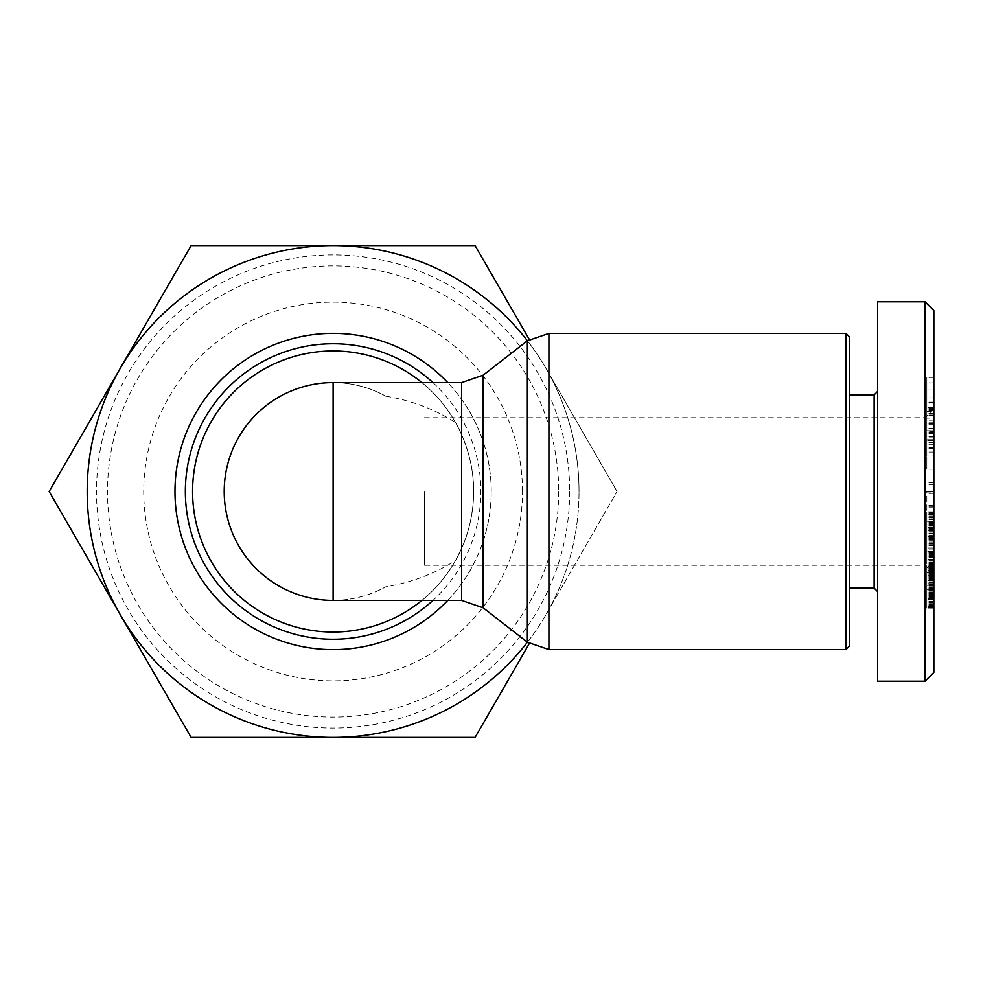 <?xml version="1.0" encoding="UTF-8"?>
<svg xmlns="http://www.w3.org/2000/svg" width="983" height="983" viewBox="0 0 983 983"><rect width="100%" height="100%" fill="white"/><g stroke="black" fill="none" stroke-linecap="round" stroke-linejoin="round"><path stroke-width="0.74" stroke-dasharray="4.92 3.69" d="M846.019 649.591L846.019 333.409M333.114 600.404C351.816 600.306 369.387 595.772 385.803 586.802C411.619 582.489 434.867 573.703 455.571 560.433L461.58 548.44C469.272 531.656 473.29 512.671 473.634 491.5A140.52 140.52 0 0 0 333.114 350.98A140.52 140.52 0 0 0 192.582 491.5A140.52 140.52 0 0 0 333.114 632.02A140.52 140.52 0 0 0 473.634 491.5A140.52 140.52 0 0 0 333.114 350.98A140.52 140.52 0 0 0 192.582 491.5A140.52 140.52 0 0 0 333.114 632.02A140.52 140.52 0 0 0 473.634 491.5A140.52 140.52 0 0 0 333.114 350.98A140.52 140.52 0 0 0 192.582 491.5A140.52 140.52 0 0 0 333.114 632.02A140.52 140.52 0 0 0 473.634 491.5C473.978 473.364 469.96 454.392 461.58 434.56L455.571 422.567C434.867 409.297 411.619 400.511 385.803 396.198C369.387 387.228 351.816 382.694 333.114 382.596A108.904 108.904 0 0 1 385.803 396.198M421.916 600.404A140.52 140.52 0 0 0 455.571 560.433M224.21 491.5A108.904 108.904 0 0 0 385.803 586.802M925.064 491.5L925.064 565.274L925.064 491.5M424.447 491.5L424.447 565.274L424.447 491.5M926.822 589.849L926.822 551.61L926.822 608.121L926.822 574.477L926.822 590.98L926.822 589.849L933.85 589.874L933.85 585.229L926.822 585.254L933.85 585.229L933.85 583.607L933.85 586.028L933.85 571.922L933.85 591.029L933.85 551.61L933.85 605.331L933.85 600.06L926.822 600.06M933.85 600.06L933.85 566.159L933.85 572.831L926.822 572.831M933.85 572.831L933.85 589.849M933.85 606.523L933.85 599.569L933.85 607.777L933.85 606.523L926.822 606.523L926.822 607.777L926.822 606.523M933.85 454.982L933.85 433.626L933.85 469.161L933.85 440.445L926.822 440.445L926.822 469.161L926.822 433.626L926.822 452.045L926.822 439.733L933.85 439.733L933.85 454.982L926.822 454.982L926.822 444.414L926.822 454.982M933.85 460.069L926.822 460.069M933.85 448.285L926.822 448.285M933.85 447.277L926.822 447.277M933.85 430.751L933.85 431.684L926.822 431.684L926.822 430.751L933.85 430.751L926.822 430.824L926.822 440.445M849.533 336.923L849.533 646.077M874.133 588.104L874.133 394.896M877.635 681.207L877.635 301.793M933.85 491.5L933.85 408.94L933.85 491.5M529.272 339.418L475.096 245.578L333.114 245.578A245.922 245.922 0 0 1 546.081 368.539L617.066 491.5L546.081 368.539A245.922 245.922 0 0 1 579.024 491.5A245.922 245.922 0 0 0 527.416 340.769M120.135 368.539L49.15 491.5L120.135 614.461A245.922 245.922 0 0 1 333.114 245.578L191.132 245.578L120.135 368.539M569.698 491.5A236.584 236.584 0 0 1 333.114 728.084A236.584 236.584 0 0 1 96.518 491.5A236.584 236.584 0 0 1 333.114 254.916A236.584 236.584 0 0 1 569.698 491.5M558.713 491.5A225.599 225.599 0 0 1 333.114 717.099A225.599 225.599 0 0 1 107.503 491.5A225.599 225.599 0 0 1 333.114 265.901A225.599 225.599 0 0 1 558.713 491.5M522.489 491.5A189.375 189.375 0 0 0 333.114 302.125A189.375 189.375 0 0 0 143.739 491.5A189.375 189.375 0 0 0 333.114 680.875A189.375 189.375 0 0 0 522.489 491.5M175.023 491.5A158.091 158.091 0 0 1 333.114 333.409A158.091 158.091 0 0 1 491.205 491.5A158.091 158.091 0 0 1 333.114 649.591A158.091 158.091 0 0 1 175.023 491.5M527.416 642.231A245.922 245.922 0 0 0 579.024 491.5A245.922 245.922 0 0 1 546.081 614.461L617.066 491.5L546.081 614.461A245.922 245.922 0 0 1 120.135 614.461L191.132 737.422L475.096 737.422L529.272 643.582M849.533 491.5L849.533 394.896L849.533 491.5M933.85 310.579L933.85 672.421M925.064 301.793L925.064 681.207M933.85 521.26L933.85 544.091L933.85 511.848L933.85 521.26L926.822 521.26L926.822 511.848L926.822 544.091L926.822 514.871L926.822 530.771L926.822 521.248L933.85 521.26M933.85 407.478L933.85 437.054L933.85 402.981L933.85 407.478L926.822 407.478L926.822 402.981L926.822 437.054L926.822 407.478M933.85 561.096L933.85 538.905L933.85 561.096L926.822 561.096L926.822 538.905L926.822 561.096M933.85 607.666L926.822 607.654L933.85 607.666M933.85 427.003L933.85 409.383L933.85 427.003L926.822 427.003L926.822 409.383L926.822 427.003M933.85 418.119L933.85 377.398L933.85 418.119L926.822 418.119L926.822 377.398L926.822 418.119M933.85 547.961L933.85 524.59L933.85 549.939L933.85 547.961L926.822 547.961L926.822 549.939L926.822 524.59L926.822 547.961M933.85 431.684L933.85 439.733M933.85 440.445L933.85 430.824M933.85 492.041L933.85 516.222L933.85 492.041L926.822 492.041L926.822 516.222L926.822 492.041M877.635 491.5L877.635 591.619L877.635 491.5M933.85 559.954L926.822 559.954L933.85 559.929M933.85 560.961L926.822 560.961M933.85 553.331L926.822 553.331M933.85 553.06L926.822 553.06M933.85 552.335L926.822 552.335M933.85 551.856L926.822 551.856M933.85 551.61L926.822 551.61L933.85 551.61M933.85 551.635L926.822 551.635M933.85 555.039L933.85 551.979L926.822 551.954L926.822 555.039L926.822 545.553L926.822 551.979L933.85 551.979L933.85 545.553L933.85 555.039L926.822 555.039M933.85 552.581L926.822 552.581M933.85 552.655L926.822 552.655M933.85 553.392L926.822 553.392M933.85 554.351L926.822 554.351M933.85 555.579L926.822 555.579M933.85 557.078L926.822 557.078M933.85 557.705L926.822 557.705M933.85 559.216L926.822 559.216M933.85 560.703L926.822 560.703M933.85 562.165L926.822 562.165M933.85 563.603L926.822 563.603M933.85 564.475L926.822 564.475M933.85 566.22L926.822 566.22M933.85 567.965L926.822 567.965L933.85 568.014M933.85 569.698L926.822 569.698M933.85 570.275L926.822 570.275L933.85 570.263M933.85 571.922L926.822 571.922L933.85 571.946M933.85 573.421L926.822 573.421M933.85 574.723L926.822 574.723M933.85 575.202L926.822 575.202L933.85 575.178M933.85 576.235L926.822 576.235M933.85 576.861L926.822 576.824M933.85 576.923L926.822 576.923M933.85 577.107L926.822 577.107M933.85 576.431L926.822 576.431M933.85 575.448L926.822 575.448M933.85 578.606L926.822 578.606M933.85 580.228L926.822 580.228M933.85 580.892L926.822 580.892M933.85 582.464L926.822 582.464M933.85 583.841L926.822 583.841M933.85 583.939L926.822 583.939M933.85 585.008L926.822 585.008M933.85 585.696L926.822 585.696M933.85 586.028L926.822 586.028M933.85 586.003L926.822 586.003M933.85 585.819L926.822 585.819M933.85 585.352L926.822 585.352M933.85 584.627L926.822 584.627M933.85 583.607L926.822 583.607L933.85 583.607M933.85 582.341L926.822 582.341M933.85 580.806L926.822 580.806M933.85 580.375L926.822 580.375L933.85 580.425M933.85 578.827L926.822 578.827M933.85 577.267L926.822 577.267M933.85 575.78L926.822 575.78M933.85 574.281L926.822 574.281M933.85 572.806L926.822 572.806M933.85 568.579L926.822 568.579M933.85 566.896L926.822 566.896M933.85 565.237L926.822 565.237M933.85 570.533L926.822 570.533M933.85 570.89L926.822 570.89M933.85 572.548L926.822 572.548M933.85 573.998L926.822 573.998M933.85 575.129L926.822 575.129M933.85 576.64L926.822 576.64M933.85 577.328L926.822 577.328M933.85 577.82L926.822 577.82M933.85 577.721L926.822 577.721M933.85 576.788L926.822 576.788M933.85 575.669L926.822 575.669M933.85 573.974L926.822 573.974M933.85 572.413L926.822 572.413M933.85 570.926L926.822 570.926M933.85 570.115L926.822 570.115M933.85 565.139L926.822 565.139L933.85 565.151M933.85 566.466L926.822 566.466L933.85 566.454M933.85 567.695L926.822 567.695M933.85 567.842L926.822 567.842M933.85 568.862L926.822 568.862M933.85 569.206L926.822 569.206M933.85 569.182L926.822 569.182M933.85 568.69L926.822 568.69M933.85 567.56L926.822 567.56M933.85 567.154L926.822 567.154M933.85 565.68L926.822 565.68M933.85 564.107L926.822 564.107M933.85 564.033L926.822 564.033M933.85 562.325L926.822 562.325M933.85 560.851L926.822 560.851M933.85 559.511L926.822 559.511L933.85 559.511M933.85 511.848L926.822 511.848L933.85 511.86M933.85 512.057L926.822 512.057M933.85 512.426L926.822 512.426M933.85 512.548L926.822 512.548M933.85 513.273L926.822 513.273M933.85 514.281L926.822 514.281M933.85 514.834L926.822 514.834L933.85 514.871M933.85 516.112L926.822 516.112M933.85 517.672L926.822 517.672M933.85 517.967L926.822 517.967M933.85 519.429L926.822 519.429M933.85 521.125L926.822 521.125M933.85 523.017L926.822 523.017L933.85 523.042M933.85 523.865L926.822 523.865M933.85 525.794L926.822 525.794M933.85 527.576L926.822 527.576L933.85 527.539M933.85 529.247L926.822 529.247M933.85 530.795L926.822 530.795M933.85 532.061L926.822 532.061M933.85 533.658L926.822 533.658M933.85 535.145L926.822 535.145M933.85 536.472L926.822 536.472L933.85 536.472M933.85 537.308L926.822 537.308M933.85 538.34L926.822 538.34M933.85 539.151L926.822 539.151M933.85 539.728L926.822 539.728M933.85 540.072L926.822 540.072M933.85 540.195L926.822 540.195M933.85 540.023L926.822 540.023M933.85 539.544L926.822 539.544M933.85 538.795L926.822 538.795M933.85 538.659L926.822 538.659M933.85 537.676L926.822 537.676M933.85 535.084L926.822 535.084M933.85 533.474L926.822 533.474M933.85 531.692L926.822 531.692M933.85 530.488L926.822 530.488M933.85 528.682L926.822 528.682M933.85 527.207L926.822 527.207M933.85 525.389L926.822 525.389M933.85 542.063L926.822 542.063M933.85 544.091L926.822 544.091M933.85 522.649L926.822 522.649M933.85 522.256L926.822 522.256M933.85 523.202L926.822 523.202M933.85 524.725L926.822 524.725M933.85 525.708L926.822 525.708M933.85 527.441L926.822 527.441M933.85 527.773L926.822 527.773M933.85 529.321L926.822 529.321M933.85 530.365L926.822 530.365L933.85 530.402M933.85 530.697L926.822 530.697M933.85 530.771L926.822 530.771M933.85 529.96L926.822 529.96M933.85 529.087L926.822 529.087M933.85 527.994L926.822 527.994M933.85 527.785L926.822 527.785M933.85 526.188L926.822 526.188M933.85 524.467L926.822 524.467M933.85 521.862L926.822 521.862M933.85 521.727L926.822 521.727M933.85 415.465L926.822 415.465M933.85 402.981L926.822 402.981M933.85 407.552L926.822 407.552M933.85 424.681L926.822 424.681M933.85 428.6L926.822 428.6M933.85 436.821L926.822 436.821M933.85 432.901L926.822 432.901M933.85 437.054L926.822 437.054M933.85 432.508L926.822 432.508M933.85 428.355L926.822 428.355M926.822 411.312L926.822 420.134L926.822 411.312L933.85 411.312L933.85 420.134L933.85 411.312M933.85 413.597L926.822 413.597M933.85 420.134L926.822 420.134M933.85 543.476L926.822 543.476M933.85 556.489L926.822 556.489M933.85 538.905L926.822 538.905M933.85 605.897L926.822 605.897M933.85 606.916L926.822 606.916M933.85 607.727L926.822 607.727M933.85 608.096L926.822 608.096L933.85 608.121M933.85 607.813L926.822 607.813L933.85 607.777M933.85 607.113L926.822 607.113M933.85 606.339L926.822 606.339M933.85 605.331L926.822 605.331M933.85 604.09L926.822 604.09M933.85 603.783L926.822 603.783M933.85 602.456L926.822 602.456M933.85 601.166L926.822 601.166M933.85 599.9L926.822 599.9M933.85 598.708L926.822 598.708M933.85 598.561L926.822 598.561L933.85 598.573M933.85 596.878L926.822 596.878M933.85 595.182L926.822 595.182M933.85 593.474L926.822 593.474M933.85 592.43L926.822 592.43M933.85 590.844L926.822 590.844L933.85 590.832M933.85 589.124L926.822 589.124M933.85 587.293L926.822 587.293M933.85 592.319L926.822 592.319M933.85 593.24L926.822 593.24M933.85 594.998L926.822 594.998M933.85 596.435L926.822 596.435M933.85 597.787L926.822 597.787M933.85 599.102L926.822 599.102M933.85 599.79L926.822 599.79M933.85 599.949L926.822 599.949M933.85 599.618L926.822 599.618M933.85 598.512L926.822 598.512M933.85 597.271L926.822 597.271M933.85 595.415L926.822 595.415M933.85 594.297L926.822 594.297M933.85 592.749L926.822 592.749M933.85 588.51L926.822 588.51M933.85 588.301L926.822 588.301M933.85 586.114L926.822 586.114M933.85 584.074L926.822 584.074M933.85 582.182L926.822 582.182M933.85 578.84L926.822 578.84M933.85 577.39L926.822 577.39M933.85 576.063L926.822 576.063M933.85 574.674L926.822 574.674M933.85 572.905L926.822 572.905M933.85 571.197L926.822 571.197M933.85 569.562L926.822 569.562M933.85 584.897L926.822 584.897M933.85 591.029L926.822 591.029M933.85 582.243L926.822 582.243M933.85 585.88L926.822 585.88M933.85 587.49L926.822 587.49M933.85 589.677L926.822 589.677M933.85 591.975L926.822 591.975M933.85 593.867L926.822 593.867M933.85 595.612L926.822 595.612M933.85 597.185L926.822 597.185M933.85 599.569L926.822 599.569L933.85 599.569M933.85 601.313L926.822 601.313M933.85 602.911L926.822 602.911M933.85 604.385L926.822 604.385M933.85 604.594L926.822 604.594M933.85 422.162L926.822 422.162M933.85 414.224L926.822 414.224M933.85 409.383L926.822 409.383M933.85 423.722L926.822 423.722M933.85 410.243L926.822 410.243M933.85 403.079L926.822 403.079M933.85 408.178L926.822 408.178M933.85 402.489L926.822 402.489M933.85 377.398L926.822 377.398M933.85 382.903L926.822 382.903M926.822 389.993L926.822 402.145L926.822 389.993L933.85 389.993L933.85 402.145L933.85 389.993M933.85 397.857L926.822 397.857M933.85 402.145L926.822 402.145M933.85 556.329L926.822 556.329M933.85 549.939L926.822 549.939M933.85 539.237L926.822 539.237M933.85 533.081L926.822 533.081M933.85 524.59L926.822 524.59M933.85 556.906L926.822 556.906M933.85 545.553L926.822 545.553M926.822 439.733L933.85 440.175L926.822 440.187L926.822 431.684M933.85 431.881L926.822 431.881M933.85 447.941L926.822 447.941M933.85 442.301L926.822 442.301M933.85 433.626L926.822 433.626M933.85 448.973L926.822 448.973M933.85 452.045L926.822 452.045M933.85 444.291L926.822 444.291M933.85 585.721L926.822 585.721M933.85 590.98L926.822 590.98M933.85 568.543L926.822 568.543M933.85 575.338L926.822 575.338M933.85 589.284L926.822 589.284M933.85 584.135L926.822 584.135M933.85 493.368L926.822 493.368M933.85 507.117L926.822 507.117M933.85 516.222L926.822 516.222M933.85 514.097L926.822 514.097M933.85 505.545L926.822 505.545M933.85 506.909L926.822 506.909M933.85 491.439L926.822 491.439M933.85 482.69L926.822 482.69M933.85 484.816L926.822 484.816M455.571 422.567A140.52 140.52 0 0 0 421.916 382.596M548.919 333.409L548.919 649.591M527.355 642.194L527.355 340.806M461.58 600.404L461.58 548.44M483.144 375.199L483.144 607.801M933.85 440.716L926.822 440.716M432.962 382.596A147.757 147.757 0 0 1 432.962 600.404M447.756 600.404A158.128 158.128 0 0 0 447.756 382.596M933.85 442.768L926.822 442.768M933.85 605.442L926.822 605.442M933.85 594.899L926.822 594.899M933.85 589.087L926.822 589.087M933.85 579.503L926.822 579.503M933.85 584.455L926.822 584.455M933.85 589.984L926.822 589.984M933.85 576.566L926.822 576.566M933.85 585.131L926.822 585.131M933.85 594.518L926.822 594.518M933.85 599.286L926.822 599.286M933.85 590.427L926.822 590.427M461.58 434.56L461.58 382.596M933.85 574.06L925.064 565.274L424.447 565.274M424.447 417.726L925.064 417.726L933.85 408.94M933.85 469.161L926.822 469.161M933.85 574.477L926.822 574.477M933.85 566.159L926.822 566.159M933.85 599.384L926.822 599.384"/><path stroke-width="1.47" d="M846.019 491.5L846.019 649.591L548.919 649.591L548.919 333.409L846.019 333.409L846.019 491.5M461.58 382.596L333.114 382.596L333.114 600.404A108.904 108.904 0 0 1 224.21 491.5A108.904 108.904 0 0 1 333.114 382.596A108.904 108.904 0 0 0 224.21 491.5A108.904 108.904 0 0 0 333.114 600.404L461.58 600.404L483.144 607.801L483.144 375.199L461.58 382.596L461.58 600.404M421.916 382.596A140.52 140.52 0 0 0 192.582 491.5A140.52 140.52 0 0 0 421.916 600.404M849.533 394.896L874.133 394.896L874.133 588.104L877.635 591.619M933.85 491.5L933.85 672.421L925.064 681.207L877.635 681.207L877.635 301.793L925.064 301.793L925.064 491.5L933.85 491.5L933.85 310.579L925.064 301.793M925.064 681.207L925.064 491.5M846.019 649.591L849.533 646.077L849.533 336.923L846.019 333.409M529.272 643.582L475.096 737.422L191.132 737.422L49.15 491.5L120.135 368.539A245.922 245.922 0 0 0 333.114 737.422A245.922 245.922 0 0 0 527.416 642.231M527.416 340.769A245.922 245.922 0 0 0 120.135 368.539L191.132 245.578L475.096 245.578L529.272 339.418M483.144 375.199L527.355 340.806L527.355 642.194L483.144 607.801M432.962 600.404A147.757 147.757 0 0 1 185.357 491.5A147.757 147.757 0 0 1 432.962 382.596M447.756 382.596A158.128 158.128 0 0 0 174.974 491.5A158.128 158.128 0 0 0 447.756 600.404M527.355 340.806L548.919 333.409M849.533 588.104L874.133 588.104M874.133 394.896L877.635 391.381M548.919 649.591L527.355 642.194"/></g></svg>
